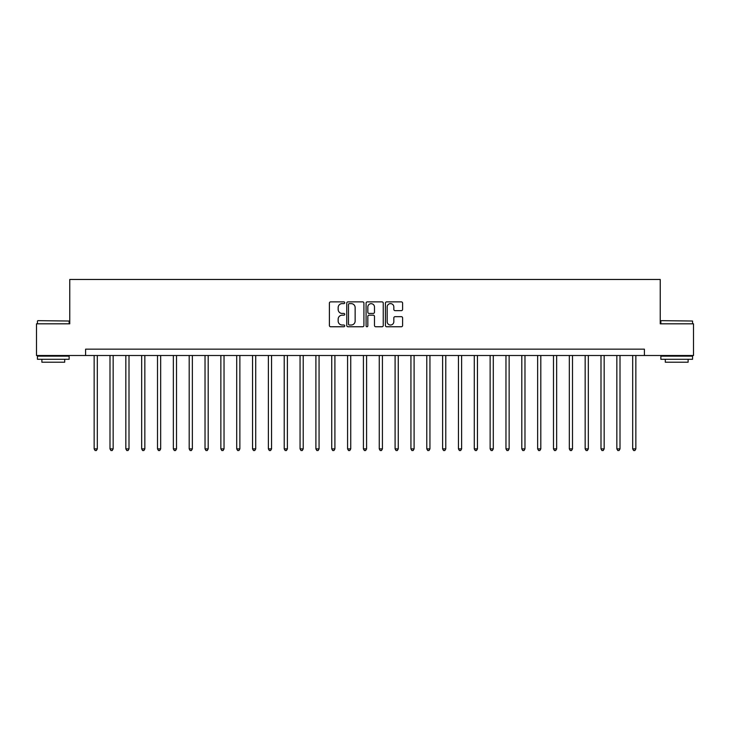 <?xml version="1.0" encoding="UTF-8"?>
<svg xmlns="http://www.w3.org/2000/svg" width="730" height="730" viewBox="0 0 730 730"><rect width="100%" height="100%" fill="white"/><g stroke="black" fill="none" stroke-linecap="round" stroke-linejoin="round"><path stroke-width="1.09" d="M344.724 302.749A0.867 0.867 0 0 0 343.857 301.873L330.644 301.873A1.241 1.241 0 0 0 329.394 303.123L329.394 325.507A1.241 1.241 0 0 0 330.644 326.757L343.857 326.757A0.867 0.867 0 0 0 344.724 325.881A0.867 0.867 0 0 0 343.857 325.014L342.142 325.014A3.979 3.979 0 0 1 338.163 321.036L338.163 319.165A3.979 3.979 0 0 1 342.142 315.187L343.857 315.187A0.867 0.867 0 0 0 344.724 314.32A0.867 0.867 0 0 0 343.857 313.444L342.142 313.444A3.979 3.979 0 0 1 338.163 309.465L338.163 307.595A3.979 3.979 0 0 1 342.142 303.616L343.857 303.616A0.867 0.867 0 0 0 344.724 302.749M401.345 310.642A1.241 1.241 0 0 0 402.595 309.401L402.595 303.123A1.241 1.241 0 0 0 401.345 301.873L386.672 301.873A1.241 1.241 0 0 0 385.431 303.123L385.431 325.507A1.241 1.241 0 0 0 386.672 326.757L401.345 326.757A1.241 1.241 0 0 0 402.595 325.507L402.595 317.924A1.241 1.241 0 0 0 401.345 316.674L395.067 316.674A1.241 1.241 0 0 0 393.826 317.924L393.826 321.684A3.331 3.331 0 0 1 390.495 325.014A3.331 3.331 0 0 1 387.174 321.684L387.174 306.947A3.331 3.331 0 0 1 390.495 303.616A3.331 3.331 0 0 1 393.826 306.947L393.826 309.401A1.241 1.241 0 0 0 395.067 310.642L401.345 310.642M85.602 355.501L36.5 355.501L36.5 323.819L69.761 323.819L69.761 279.471L660.239 279.471L660.239 323.819L693.5 323.819L693.5 355.501L644.398 355.501L644.398 349.159L85.602 349.159L85.602 355.501L644.398 355.501M363.914 303.123A1.241 1.241 0 0 0 362.664 301.873L347.991 301.873A1.241 1.241 0 0 0 346.75 303.123L346.75 325.507A1.241 1.241 0 0 0 347.991 326.757L362.664 326.757A1.241 1.241 0 0 0 363.914 325.507L363.914 303.123M367.336 301.873L382.009 301.873A1.241 1.241 0 0 1 383.25 303.123L383.25 325.507A1.241 1.241 0 0 1 382.009 326.757L375.731 326.757A1.241 1.241 0 0 1 374.481 325.507L374.481 316.428A1.241 1.241 0 0 0 373.24 315.187L369.07 315.187A1.241 1.241 0 0 0 367.829 316.428L367.829 325.881A0.867 0.867 0 0 1 366.962 326.757A0.867 0.867 0 0 1 366.086 325.881L366.086 303.123A1.241 1.241 0 0 1 367.336 301.873M349.36 303.616A0.867 0.867 0 0 0 348.493 304.492L348.493 324.138A0.867 0.867 0 0 0 349.36 325.014L351.166 325.014A3.979 3.979 0 0 0 355.145 321.036L355.145 307.595A3.979 3.979 0 0 0 351.166 303.616L349.36 303.616M374.481 307.011A3.331 3.331 0 0 0 371.159 303.68A3.331 3.331 0 0 0 367.829 307.011L367.829 312.203A1.241 1.241 0 0 0 369.07 313.444L373.24 313.444A1.241 1.241 0 0 0 374.481 312.203L374.481 307.011M94.152 355.501L94.152 448.886L97.318 448.886L97.318 355.501M97.318 448.886L96.369 450.529L95.101 450.529L94.152 448.886M109.993 355.501L109.993 448.886L113.159 448.886L113.159 355.501M113.159 448.886L112.21 450.529L110.942 450.529L109.993 448.886M125.834 355.501L125.834 448.886L129 448.886L129 355.501M129 448.886L128.051 450.529L126.783 450.529L125.834 448.886M141.675 355.501L141.675 448.886L144.841 448.886L144.841 355.501M144.841 448.886L143.892 450.529L142.624 450.529L141.675 448.886M157.507 355.501L157.507 448.886L160.673 448.886L160.673 355.501M160.673 448.886L159.724 450.529L158.456 450.529L157.507 448.886M37.832 320.652L69.131 321.027L37.832 320.652M53.29 359.297L37.449 359.297L37.449 356.13L69.131 356.13L69.131 359.297L53.29 359.297M64.696 359.297L64.696 362.217L41.884 362.217L41.884 359.297M661.252 320.652L692.551 321.027L661.252 320.652M676.71 359.297L660.869 359.297L660.869 356.13L692.551 356.13L692.551 359.297L676.71 359.297M688.116 359.297L688.116 362.217L665.304 362.217L665.304 359.297M173.348 355.501L173.348 448.886L176.514 448.886L176.514 355.501M176.514 448.886L175.565 450.529L174.297 450.529L173.348 448.886M189.189 355.501L189.189 448.886L192.355 448.886L192.355 355.501M192.355 448.886L191.406 450.529L190.138 450.529L189.189 448.886M205.03 355.501L205.03 448.886L208.196 448.886L208.196 355.501M208.196 448.886L207.247 450.529L205.979 450.529L205.03 448.886M220.861 355.501L220.861 448.886L224.037 448.886L224.037 355.501M224.037 448.886L223.079 450.529L221.82 450.529L220.861 448.886M236.702 355.501L236.702 448.886L239.869 448.886L239.869 355.501M239.869 448.886L238.92 450.529L237.651 450.529L236.702 448.886M252.543 355.501L252.543 448.886L255.71 448.886L255.71 355.501M255.71 448.886L254.761 450.529L253.493 450.529L252.543 448.886M268.385 355.501L268.385 448.886L271.551 448.886L271.551 355.501M271.551 448.886L270.602 450.529L269.334 450.529L268.385 448.886M284.226 355.501L284.226 448.886L287.392 448.886L287.392 355.501M287.392 448.886L286.443 450.529L285.174 450.529L284.226 448.886M300.057 355.501L300.057 448.886L303.224 448.886L303.224 355.501M303.224 448.886L302.275 450.529L301.006 450.529L300.057 448.886M315.898 355.501L315.898 448.886L319.065 448.886L319.065 355.501M319.065 448.886L318.116 450.529L316.847 450.529L315.898 448.886M331.739 355.501L331.739 448.886L334.906 448.886L334.906 355.501M334.906 448.886L333.957 450.529L332.688 450.529L331.739 448.886M347.58 355.501L347.58 448.886L350.747 448.886L350.747 355.501M350.747 448.886L349.798 450.529L348.529 450.529L347.58 448.886M363.412 355.501L363.412 448.886L366.588 448.886L366.588 355.501M366.588 448.886L365.63 450.529L364.37 450.529L363.412 448.886M379.253 355.501L379.253 448.886L382.42 448.886L382.42 355.501M382.42 448.886L381.471 450.529L380.202 450.529L379.253 448.886M395.094 355.501L395.094 448.886L398.261 448.886L398.261 355.501M398.261 448.886L397.312 450.529L396.043 450.529L395.094 448.886M410.935 355.501L410.935 448.886L414.102 448.886L414.102 355.501M414.102 448.886L413.153 450.529L411.884 450.529L410.935 448.886M426.776 355.501L426.776 448.886L429.943 448.886L429.943 355.501M429.943 448.886L428.994 450.529L427.725 450.529L426.776 448.886M442.608 355.501L442.608 448.886L445.774 448.886L445.774 355.501M445.774 448.886L444.826 450.529L443.557 450.529L442.608 448.886M458.449 355.501L458.449 448.886L461.615 448.886L461.615 355.501M461.615 448.886L460.666 450.529L459.398 450.529L458.449 448.886M474.29 355.501L474.29 448.886L477.457 448.886L477.457 355.501M477.457 448.886L476.508 450.529L475.239 450.529L474.29 448.886M490.131 355.501L490.131 448.886L493.298 448.886L493.298 355.501M493.298 448.886L492.348 450.529L491.08 450.529L490.131 448.886M505.963 355.501L505.963 448.886L509.139 448.886L509.139 355.501M509.139 448.886L508.18 450.529L506.921 450.529L505.963 448.886M521.804 355.501L521.804 448.886L524.97 448.886L524.97 355.501M524.97 448.886L524.021 450.529L522.753 450.529L521.804 448.886M537.645 355.501L537.645 448.886L540.811 448.886L540.811 355.501M540.811 448.886L539.862 450.529L538.594 450.529L537.645 448.886M553.486 355.501L553.486 448.886L556.652 448.886L556.652 355.501M556.652 448.886L555.703 450.529L554.435 450.529L553.486 448.886M569.327 355.501L569.327 448.886L572.493 448.886L572.493 355.501M572.493 448.886L571.544 450.529L570.276 450.529L569.327 448.886M585.159 355.501L585.159 448.886L588.325 448.886L588.325 355.501M588.325 448.886L587.376 450.529L586.108 450.529L585.159 448.886M601 355.501L601 448.886L604.166 448.886L604.166 355.501M604.166 448.886L603.217 450.529L601.949 450.529L601 448.886M616.841 355.501L616.841 448.886L620.007 448.886L620.007 355.501M620.007 448.886L619.058 450.529L617.79 450.529L616.841 448.886M632.682 355.501L632.682 448.886L635.848 448.886L635.848 355.501M635.848 448.886L634.899 450.529L633.631 450.529L632.682 448.886M37.449 323.819L37.449 321.027M44.676 356.13L44.676 355.501M61.904 356.13L61.904 355.501M69.131 323.819L69.131 321.027M660.869 323.819L660.869 321.027M668.096 356.13L668.096 355.501M685.324 356.13L685.324 355.501M692.551 323.819L692.551 321.027"/></g></svg>
